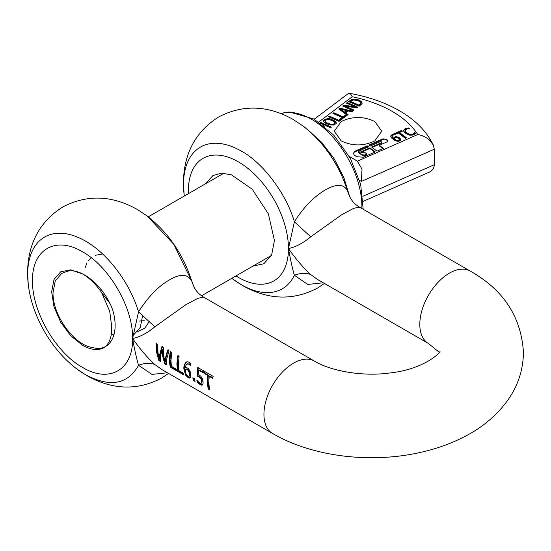 <?xml version="1.0" encoding="UTF-8"?>
<svg xmlns="http://www.w3.org/2000/svg" width="551" height="551" viewBox="0 0 551 551"><rect width="100%" height="100%" fill="white"/><g stroke="black" fill="none" stroke-linecap="round" stroke-linejoin="round"><path stroke-width="0.83" d="M137.757 331.592L144.865 328.169L149.528 321.081M133.473 335.077L140.319 327.48L142.675 314.986M112.418 309.125C120.428 334.271 109.835 352.895 92.196 347.419C73.999 345.105 52.269 314.69 53.034 292.588L55.279 280.845L61.678 273.482L65.452 271.974C78.986 265.858 102.982 284.461 112.418 309.125M111.371 333.968L113.961 334.719M192.34 282.932L191.741 281.086C187.76 273.881 180.37 273.468 169.57 279.839C158.605 286.031 148.26 296.686 138.535 311.804L132.591 338.521C134.561 349.561 136.538 358.474 138.535 365.279C144.934 362.861 150.368 362.613 154.838 364.548C147.2 357.461 139.782 348.783 132.591 338.521C139.789 337.054 147.207 333.155 154.838 326.812L185.845 304.71L197.775 298.332L203.588 297.113C199.627 294.344 197.809 293.642 193.993 287.03L194.889 288.634M167.421 372.772L151.938 374.404L138.535 365.279C127.729 384.515 110.055 387.67 85.508 374.735A81.823 47.241 60 0 1 77.154 369.211C64.522 359.658 53.778 347.35 44.92 332.294C35.849 316.694 30.291 300.763 28.253 284.516L27.55 272.711C27.949 243.549 39.672 221.647 62.711 206.997C86.913 194.372 111.743 195.171 137.192 209.408L147.069 215.916L173.827 244.369L191.741 281.086L194 287.03M162.6 369.99L154.838 364.548M208.767 382.504L209.538 389.798L208.113 388.972L207.341 381.678L207.789 375.479L204.187 373.399A41.807 24.134 -60 0 1 204.517 371.374L213.147 376.361A41.807 24.134 -60 0 0 212.824 378.385L209.222 376.305L208.767 382.504M202.575 384.839L201.645 385.177L200.227 384.674L197.237 382.263A41.807 24.134 -60 0 1 196.886 380.266L199.903 383.076L201.012 383.331L201.59 382.339L201.377 379.646L200.364 377.759L197.01 375.934L197.788 367.489L203.684 370.899A41.807 24.134 -60 0 0 203.36 372.903L198.842 370.3A41.807 24.134 -60 0 0 198.436 374.673L200.805 376.154L202.479 378.874L203.078 381.912L203.03 383.723L202.334 385.039M201.012 383.331L202.134 382.029L201.439 378.206L199.669 376.471L197.547 375.624L198.339 367.173M190.295 371.842L190.749 376.664L190.26 377.779L189.441 378.131L188.146 377.697L185.501 375.073L183.758 368.068L184.13 365.444L185.315 362.944L186.748 361.904L188.022 361.78L190.584 363.24A41.807 24.134 -60 0 0 190.226 365.444L188.876 364.17L186.961 364.018L186.114 364.817L185.239 367.813L186.899 367.717L188.614 368.826L190.295 371.842M190.26 377.779L189.441 378.131M178.304 364.914L178.744 370.561L183.545 373.33A41.807 24.134 -60 0 0 183.876 374.983L177.642 371.388L176.878 364.087L177.649 355.863L179.082 356.69L178.304 364.914M170.955 360.671L171.395 366.319L176.196 369.087A41.807 24.134 -60 0 0 176.52 370.74L170.293 367.138A41.807 24.134 -60 0 1 169.522 359.844A41.807 24.134 -60 0 1 170.3 351.621L171.726 352.447L170.955 360.671M162.09 350.03L160.899 354.865L160.389 361.422L158.819 360.512L156.677 352.426L156.071 343.404L157.538 344.251L158.068 353.232L159.267 358.66L159.783 354.224L161.856 346.744L163.303 347.578L163.826 356.552L165.052 362.11L165.569 357.565L167.621 350.078L169.026 350.884L166.898 358.329L166.319 364.845L164.708 363.915L162.621 355.863L162.09 350.03L162.628 349.713L163.158 355.553L165.259 363.598L166.306 364.204M193.346 380.452L195.068 381.444A41.807 24.134 -60 0 1 194.586 378.751L192.864 377.759A41.807 24.134 -60 0 0 193.346 380.452L193.897 380.128L193.511 378.131M28.253 284.516A81.823 47.241 60 0 1 27.646 274.522A81.823 47.241 60 0 1 85.508 241.118C108.01 253.797 129.774 282.821 138.535 311.804L154.838 326.812M186.252 362.131L186.748 361.904M186.961 364.018L186.52 364.335M209.222 376.305L209.766 375.989L212.906 377.8M209.38 389.068L208.664 388.655L208.113 388.972M208.664 388.655L207.879 381.368L208.34 375.162L204.731 373.082L205.068 371.057M207.789 375.479L208.34 375.162M202.637 384.818L199.207 383.255L197.781 381.946L197.609 381.072M197.237 382.263L197.781 381.946M201.432 383.035L201.866 382.8L201.432 383.035M200.901 378.516L201.439 378.206M199.131 376.781L199.669 376.471M197.01 375.934L197.547 375.624M190.811 377.463L188.697 377.373L186.045 374.756L184.847 372.18L184.296 368.667L184.668 365.12L185.859 362.627L186.954 361.725M185.501 375.073L186.045 374.756M183.717 374.253L178.193 371.064L177.415 363.777L178.207 355.547M177.642 371.388L178.193 371.064M176.368 370.01L170.844 366.821L170.059 359.534L170.851 351.304M170.293 367.138L170.844 366.821M164.708 363.915L165.259 363.598M160.369 360.774L159.37 360.196L157.214 352.117L156.622 343.087M158.819 360.512L159.37 360.196M194.909 380.713L193.897 380.128M159.267 358.66L159.811 358.35L160.32 353.914L162.407 346.427M165.052 362.11L165.596 361.793L166.106 357.248L168.179 349.754M190.708 365.086L189.42 363.853L187.065 364.025M186.899 364.053L187.409 363.756M203.45 372.324L199.386 369.983L198.842 370.3M204.187 373.399L204.731 373.082M188.89 376.347L189.847 375.369L189.758 372.614L189.041 370.589L186.693 368.915L185.226 369.322L185.611 372.889L186.341 374.597L187.822 376.181L188.862 376.361L189.213 375.954L189.089 372.318L187.87 370.1L186.155 369.225L185.226 369.322M439.278 352.303L428.464 343.507L317.651 279.536L310.702 274.563C303.036 267.435 295.618 258.763 288.455 248.535C295.618 247.089 303.029 243.184 310.702 236.827L341.544 214.835L353.673 208.333L359.452 207.121C355.485 204.318 353.79 203.822 349.857 197.044L350.746 198.642M187.147 369.569L187.684 369.26M188.504 370.899L189.041 370.589M189.344 373.971L189.881 373.661M188.862 376.361L189.634 375.858M323.272 282.773L307.795 284.433L294.392 275.286C292.615 269.48 290.632 260.568 288.455 248.535L294.392 221.819C303.394 207.431 313.739 196.776 325.427 189.854C336.771 183.483 344.161 183.896 347.605 191.101L348.115 192.657C339.512 165.018 324.449 142.778 302.933 125.931A81.823 47.241 60 0 1 347.605 191.101L349.864 197.038M324.436 283.455L317.376 288.152C293.173 300.777 268.344 299.978 242.895 285.742L233.018 279.226A81.823 47.241 60 0 0 241.372 284.75A81.823 47.241 60 0 0 294.392 275.286C300.784 272.89 306.218 272.649 310.702 274.563M184.303 196.032L184.117 194.531A81.823 47.241 60 0 1 183.511 184.537A81.823 47.241 60 0 1 241.372 151.132C261.264 161.588 285.838 192.147 294.392 221.819L310.702 236.827M205.489 183.807L212.955 175.542L221.44 173.179L231.392 174.812L252.193 189.186L268.358 213.836L274.426 240.436L271.684 254.769L263.874 263.75L252.992 266.085M334.808 122.907L334.257 123.823L331.723 124.416L328.003 123.41L326.295 122.494L325.124 120.765L326.764 119.539L328.203 119.436L331.929 120.442L334.588 122.253L334.808 123.534L334.257 124.443L331.723 125.036L328.003 124.03L326.295 123.114L325.104 121.564M336.296 123.252L334.946 121.571L330.269 119.512L326.02 119.388L324.463 120.118L323.63 121.227M325.111 121.564L325.124 120.765M324.463 119.498L327.969 118.561L330.269 118.892L334.946 120.951L336.11 122.157L336.275 123.334L333.927 125.091L329.643 124.96L324.973 122.901L323.816 121.695L323.644 120.552L324.463 119.498L324.463 120.118M323.589 120.91L323.644 120.552M336.11 122.157L336.11 122.777M336.33 122.963L336.275 123.334M332.818 119.774L332.818 120.394M318.726 122.019L352.227 96.728C367.434 99.938 380.782 104.842 392.264 111.433C403.676 118.059 412.169 125.766 417.727 134.54C422.149 135.277 426.081 137.123 429.525 140.064L433.279 144.954L434.305 149.218L361.387 181.417L362.007 169.157L357.392 161.188L349.293 156.443L356.511 160.61M320.145 123.018L320.875 122.467L331.44 127.129L330.586 127.777L325.414 125.497L324.374 126.282M323.423 125.504L324.167 124.946L320.675 123.403M403.738 130.628L404.11 129.471L405.378 128.569L408.663 127.935L409.958 128.913L407.258 128.962L405.467 129.884L405.722 131.751L406.927 132.901L408.573 133.886L411.583 134.485L413.587 133.707L414.373 132.247L415.654 133.218L413.725 134.899L409.944 135.298L405.763 133.411L404.269 131.958L403.738 130.518M405.467 130.504L405.722 132.371L406.927 133.521L410.151 135.023L412.795 134.816L414.035 133.79L414.228 132.667M406.583 137.881L405.46 138.377L398.332 132.998L395.501 134.251L394.544 133.528L401.335 130.532L402.292 131.248L399.454 132.502L406.583 137.881M390.762 136.572L390.996 135.326L393.4 133.983L394.44 134.768L393.111 135.098L392.092 136.366L393.338 138.225L394.53 137.027L396.651 136.662L399.627 137.819L400.859 139.699L400.584 140.498L398.511 141.428L395.281 140.787L391.541 137.998L390.721 136.187M392.092 136.896L393.338 138.852L395.494 137.337L398.187 137.619L399.627 138.439L400.859 140.319M341.544 118.017L342.791 118.568L339.044 121.392L328.479 116.729L329.34 116.082L338.651 120.194L341.544 118.017L341.544 118.637L338.651 120.814L329.34 116.702L329.002 116.957M345.684 112.845L348.06 114.594L343.466 118.059L332.9 113.389L333.761 112.741L343.073 116.86L345.959 114.677L347.089 115.173L338.803 108.94L339.864 108.134L352.606 111.157L351.703 111.839L348.17 110.971L345.684 112.845L345.684 113.465L347.64 114.904M347.275 102.541L357.84 107.204L356.876 107.934L344.912 106.067L354.024 110.09L353.219 110.696L342.653 106.033L343.879 105.11L354.837 106.846L346.469 103.147L347.275 102.541L346.985 103.381M358.97 100.041L358.97 100.661L361.229 102.087L362.083 103.616L362.083 102.989L361.759 104.043L359.149 106.219L348.583 101.549L351.71 99.462L355.967 99.132L358.97 100.041L361.229 101.467L362.083 103.037M355.168 151.119L367.186 145.808L368.529 146.828L359.245 150.933L358.942 152.234L362.379 154.824L364.631 154.996L366.876 154.004L364.183 151.973L361.835 153.006L360.485 151.993L369.879 147.847L375.265 151.911L363.254 157.214L356.483 156.698L354.272 155.024L353.274 153.33L355.168 151.119L355.168 151.739L367.186 146.435L367.186 145.808M358.611 151.67L358.942 152.854A1.612 0.93 180 0 1 358.611 152.29L358.611 151.67M380.218 141.669L370.293 146.049L368.943 145.037L382.876 138.88L386.258 139.141L387.863 140.822L386.919 141.931L379.322 145.285L383.365 148.336L377.029 151.132L371.636 147.069L381.567 142.681L381.347 141.752L380.218 141.669M381.719 142.654A0.806 0.461 180 0 1 381.567 143.301L381.719 142.034M374.797 140.911C363.598 146.222 352.399 146.222 341.2 140.911L334.243 131.214L341.2 121.516C352.399 116.199 363.598 116.199 374.797 121.516L381.753 131.214L374.797 140.911M352.227 96.728C350.925 94.159 349.706 93.029 348.563 93.326L314.249 119.181M433.279 144.954C426.467 131.159 415.172 119.753 399.385 110.723C384.846 102.417 368.102 96.597 349.169 93.271L348.563 93.326M330.924 127.522L320.565 123.321M320.875 122.467L320.875 123.087M324.167 124.946L323.816 125.828M405.378 128.569L405.378 129.189L408.663 128.555L408.663 127.935M403.738 131.248L404.11 130.091L405.378 129.189M409.083 128.879L408.663 128.555M406.927 132.901L406.927 133.521M412.795 134.196L412.795 134.816M414.228 133.287L414.373 132.247M415.371 133.624L414.373 132.867M401.335 130.532L401.335 131.152L395.06 133.921M401.769 131.482L401.335 131.152M399.454 132.502L399.454 133.122L406.059 138.108M399.627 137.819L399.627 138.439M392.333 134.327L392.333 134.947L393.4 134.602L393.4 133.983M390.749 136.503L392.333 134.947M393.772 134.885L393.4 134.602M393.338 138.225L393.338 138.852M394.53 137.027L394.53 137.647M342.274 118.961L341.544 118.637M329.34 116.082L329.34 116.702M338.651 120.194L338.651 120.814M333.761 112.741L333.417 113.623M343.073 116.86L343.073 117.48L333.761 113.361M345.959 114.677L345.959 115.297L343.073 117.48M346.696 115.62L345.959 115.297M339.864 108.134L339.216 109.25M351.986 111.626L339.864 108.761M357.323 107.597L347.275 103.161M344.912 106.067L344.912 106.687L353.501 110.482M343.879 105.11L343.17 106.26M354.837 106.846L354.837 107.466L343.879 105.73M350.057 100.44L350.057 101.06L353.212 99.69L355.967 99.752L358.97 100.661M350.057 101.06L349.107 101.783M368.013 147.055L367.186 146.435M366.876 154.004L366.876 154.624L364.631 155.616A1.612 0.93 180 0 1 362.379 155.444L358.942 152.854M369.879 147.847L369.879 148.467L361.008 152.386M374.749 152.138L369.879 148.467M353.308 153.639A4.828 2.789 180 0 1 355.168 151.739M382.876 138.88L382.876 139.506L369.466 145.423M382.876 139.506A2.411 1.391 180 0 1 386.258 139.761L387.367 140.601A2.411 1.391 180 0 1 387.801 141.139M379.322 145.285L379.322 145.905L382.849 148.563M381.567 143.301L372.159 147.461M363.267 201.322L429.525 172.036C432.569 170.473 434.16 168.034 434.305 164.728L434.305 149.218M394.117 138.818L395.804 137.605L397.547 137.791L399.489 139.603L398.855 140.436L396.121 140.161L394.117 138.818L394.117 139.437L397.333 141.18L398.855 141.056L399.489 140.278M340.725 109.174L340.725 109.794L344.726 112.755L346.724 111.247L346.724 110.627L340.725 109.174L344.726 112.135L344.726 112.755M350.656 101.439L358.791 105.034L360.306 103.712L360.54 102.872L359.893 101.783L358.06 100.709L353.659 99.938L351.311 100.95L350.656 102.066L358.791 105.654L360.306 104.332L360.54 102.872L360.54 103.498M398.855 140.436L398.855 141.056M397.333 140.56L397.333 141.18M394.599 139.21L394.599 139.837M344.726 112.135L346.724 110.627M358.791 105.034L358.791 105.654M101.556 292.471C95.95 284.275 89.613 278.103 82.554 273.95L70.728 269.838L60.7 271.788L53.998 279.495L51.649 291.789L53.998 306.804L60.7 322.252L70.728 335.773L82.554 345.319C91.053 350.078 98.347 350.794 104.435 347.467C110.193 342.66 112.514 334.912 111.392 324.208L109.711 311.294L101.556 292.471L109.807 303.346M85.04 267.944L86.858 263.254M88.346 260.823L91.927 257.165M95.13 255.327L102.631 253.997M144.217 320.71L139.203 321.075M82.554 251.855C109.291 266.491 133.28 308.043 132.591 338.521C133.28 369.797 109.291 383.648 82.554 367.414C55.816 352.771 31.827 311.219 32.516 280.741C31.827 249.472 55.816 235.621 82.554 251.855M428.464 343.507A41.807 24.134 -60 0 1 419.807 324.374A41.807 24.134 -60 0 1 438.052 282.305A41.807 24.134 -60 0 1 470.265 271.106C503.435 289.743 521.163 316.811 523.45 352.303C523.236 369.046 518.436 384.405 509.055 398.373C497.966 414.442 483.02 427.252 464.217 436.805C452.536 442.818 439.905 447.55 426.322 451.007C375.376 464.142 314.428 457.867 272.6 433.499A41.807 24.134 -60 0 1 263.943 414.359A41.807 24.134 -60 0 1 282.195 372.29A41.807 24.134 -60 0 1 314.407 361.091L203.595 297.113M201.645 385.183L202.203 384.86M200.227 384.674L200.784 384.35M198.656 383.579L199.207 383.255M201.604 381.051L202.141 380.741M201.377 379.646L201.914 379.336M197.947 376.23L198.484 375.92M188.146 377.697L188.697 377.373M183.758 368.977L184.296 368.667M185.315 362.944L185.859 362.627M189.64 364.769L190.185 364.452M188.876 364.17L189.42 363.853M187.87 370.1L188.414 369.79M188.435 193.649A70.769 40.857 60 0 1 188.373 190.756A70.769 40.857 60 0 1 238.418 161.87A70.769 40.857 60 0 1 288.455 248.535A70.769 40.857 60 0 1 238.418 277.428A70.769 40.857 60 0 1 235.938 275.927M325.338 121.599L325.338 122.219M327.969 118.561L327.969 119.181M334.257 123.823L334.257 124.443M331.723 124.416L331.723 125.036M328.003 123.41L328.003 124.03M417.727 134.54L357.392 161.188M407.065 128.073L407.065 128.693M410.151 134.396L410.151 135.023M414.035 133.17L414.035 133.79M396.651 136.662L396.651 137.282M395.494 136.717L395.494 137.337M353.212 99.063L353.212 99.69M361.229 101.467L361.229 102.087M351.71 99.462L351.71 100.082M362.379 154.824L362.379 155.444M364.631 154.996L364.631 155.616M386.258 139.141L386.258 139.761M387.367 139.982L387.367 140.601M359.583 180.37L361.387 181.417M434.305 164.728L362.868 196.28M361.862 208.519A71.258 41.139 -120 0 0 311.508 119.264A71.258 41.139 -120 0 0 280.927 113.547M396.121 140.161L396.121 140.78M360.306 103.712L360.306 104.332M359.445 104.538L359.445 105.158M349.754 196.824L343.872 177.615L334.243 158.922L321.708 142.385L307.362 129.437M147.069 215.923C168.592 232.763 183.655 255.01 192.258 282.663M77.154 369.211L87.03 375.727C112.487 389.963 137.316 390.762 161.519 378.138L168.578 373.44M192.244 282.622L193.986 286.988M162.276 369.804L161.774 369.521M272.6 433.499L161.815 369.535M201.136 383.262L201.68 382.945M440.008 351.083C441.089 352.275 424.043 369.404 389.454 373.02C362.069 376.836 330.263 370.782 314.407 361.091M359.452 207.128L470.265 271.106M348.101 192.623L349.844 197.003M184.117 194.531L183.414 182.725C183.814 153.564 195.536 131.655 218.568 117.012C242.771 104.38 267.6 105.186 293.056 119.415L302.933 125.931M233.018 279.226L231.813 278.317M414.283 132.323L414.283 132.943M381.884 142.316L381.884 142.936M280.817 113.506L289.33 111.991L313.98 119.023L333.94 135.346L350.36 158.357L360.671 184.351L363.171 209.27M271.34 255.492L201.542 295.791M223.837 173.214L148.274 216.832"/></g></svg>

